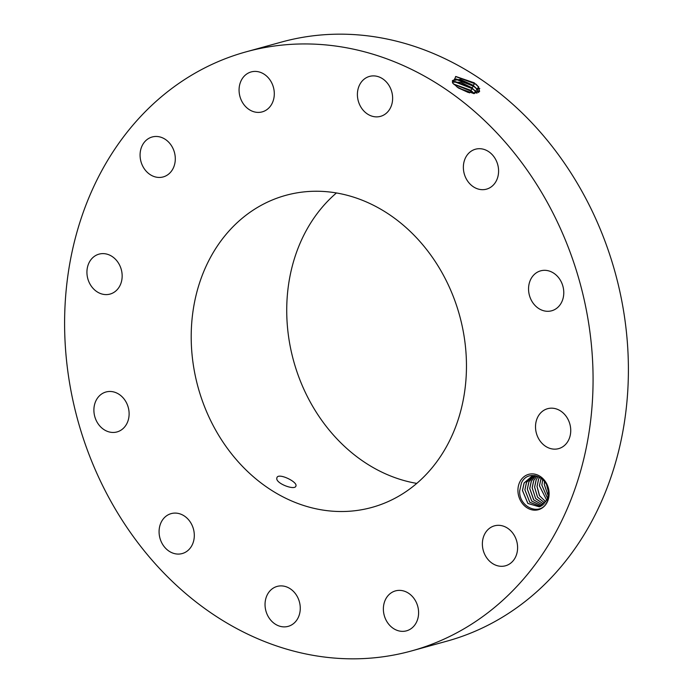 <?xml version="1.0" encoding="UTF-8"?>
<svg xmlns="http://www.w3.org/2000/svg" width="693" height="693" viewBox="0 0 693 693"><rect width="100%" height="100%" fill="white"/><g stroke="black" fill="none" stroke-linecap="round" stroke-linejoin="round"><path stroke-width="1.04" d="M338.115 658.35A310.759 260.325 -105.5 0 0 411.642 650.9A310.759 260.325 -105.5 0 0 588.937 325.043A310.759 260.325 -105.5 0 0 319.551 44.421A310.759 260.325 -105.5 0 0 246.024 51.862A310.759 260.325 -105.5 0 0 68.737 377.72A310.759 260.325 -105.5 0 0 338.115 658.35M411.642 650.9L446.976 641.138A310.759 260.325 -105.5 0 0 624.263 315.28A310.759 260.325 -105.5 0 0 354.885 34.65A310.759 260.325 -105.5 0 0 281.358 42.1L246.024 51.862M473.518 93.546L479.617 91.467L478.534 86.885L474.203 82.813L478.534 86.98M475.961 84.139L478.534 86.885M474.203 82.813L455.864 76.499L452.616 82.987L458.506 88.063L473.856 93.572L478.69 86.833M517.94 491.016A18.347 15.367 -105.5 0 0 534.078 510.152A18.347 15.367 -105.5 0 0 549.116 493.044A18.347 15.367 -105.5 0 0 532.978 473.908A18.347 15.367 -105.5 0 0 517.94 491.016M86.937 272.955A20.721 17.351 -105.5 0 0 110.066 294.075A20.721 17.351 -105.5 0 0 122.15 275.251A20.721 17.351 -105.5 0 0 99.021 254.14A20.721 17.351 -105.5 0 0 86.937 272.955M324.003 191.493A161.859 135.594 -105.5 0 0 285.698 195.374A161.859 135.594 -105.5 0 0 193.356 365.107A161.859 135.594 -105.5 0 0 333.671 511.269A161.859 135.594 -105.5 0 0 371.968 507.397A161.859 135.594 -105.5 0 0 464.31 337.664A161.859 135.594 -105.5 0 0 324.003 191.493M126.438 402.72A20.721 17.351 -105.5 0 0 105.977 391.995A20.721 17.351 -105.5 0 0 96.57 421.197A20.721 17.351 -105.5 0 0 117.022 431.93A20.721 17.351 -105.5 0 0 126.438 402.72M184.962 516.432A20.721 17.351 -105.5 0 0 171.171 513.617A20.721 17.351 -105.5 0 0 159.139 529.998A20.721 17.351 -105.5 0 0 168.425 550.736A20.721 17.351 -105.5 0 0 182.216 553.551A20.721 17.351 -105.5 0 0 194.248 537.17A20.721 17.351 -105.5 0 0 184.962 516.432M282.034 585.923A20.721 17.351 -105.5 0 0 277.131 586.417A20.721 17.351 -105.5 0 0 265.315 608.142A20.721 17.351 -105.5 0 0 283.272 626.853A20.721 17.351 -105.5 0 0 288.175 626.359A20.721 17.351 -105.5 0 0 299.991 604.634A20.721 17.351 -105.5 0 0 282.034 585.923M391.649 592.567A20.721 17.351 -105.5 0 0 385.039 617.844A20.721 17.351 -105.5 0 0 406.505 630.829A20.721 17.351 -105.5 0 0 410.325 629.157A20.721 17.351 -105.5 0 0 416.935 603.88A20.721 17.351 -105.5 0 0 395.46 590.895A20.721 17.351 -105.5 0 0 391.649 592.567M484.433 534.58A20.721 17.351 -105.5 0 0 486.521 557.544A20.721 17.351 -105.5 0 0 505.509 565.783A20.721 17.351 -105.5 0 0 515.54 557.042A20.721 17.351 -105.5 0 0 513.452 534.078A20.721 17.351 -105.5 0 0 494.464 525.84A20.721 17.351 -105.5 0 0 484.433 534.58M535.524 427.512A20.721 17.351 -105.5 0 0 558.645 448.631A20.721 17.351 -105.5 0 0 570.729 429.807A20.721 17.351 -105.5 0 0 547.6 408.697A20.721 17.351 -105.5 0 0 535.524 427.512M531.228 300.043A20.721 17.351 -105.5 0 0 551.689 310.776A20.721 17.351 -105.5 0 0 561.105 281.575A20.721 17.351 -105.5 0 0 540.644 270.842A20.721 17.351 -105.5 0 0 531.228 300.043M472.713 186.33A20.721 17.351 -105.5 0 0 486.495 189.154A20.721 17.351 -105.5 0 0 498.527 172.774A20.721 17.351 -105.5 0 0 489.241 152.036A20.721 17.351 -105.5 0 0 475.459 149.22A20.721 17.351 -105.5 0 0 463.426 165.592A20.721 17.351 -105.5 0 0 472.713 186.33M375.641 116.848A20.721 17.351 -105.5 0 0 380.535 116.346A20.721 17.351 -105.5 0 0 392.359 94.629A20.721 17.351 -105.5 0 0 374.402 75.918A20.721 17.351 -105.5 0 0 369.499 76.412A20.721 17.351 -105.5 0 0 357.675 98.137A20.721 17.351 -105.5 0 0 375.641 116.848M266.025 110.204A20.721 17.351 -105.5 0 0 272.635 84.927A20.721 17.351 -105.5 0 0 251.161 71.933A20.721 17.351 -105.5 0 0 247.349 73.605A20.721 17.351 -105.5 0 0 240.74 98.891A20.721 17.351 -105.5 0 0 262.205 111.876A20.721 17.351 -105.5 0 0 266.025 110.204M173.241 168.182A20.721 17.351 -105.5 0 0 171.154 145.227A20.721 17.351 -105.5 0 0 152.165 136.989A20.721 17.351 -105.5 0 0 142.134 145.729A20.721 17.351 -105.5 0 0 144.222 168.685A20.721 17.351 -105.5 0 0 163.202 176.923A20.721 17.351 -105.5 0 0 173.241 168.182M479.599 91.493L478.508 86.946L474.229 82.831M455.561 76.507L474.818 83.758L473.05 85.256L460.265 79.392L452.408 80.613L452.858 83.264M548.336 492.558L548.163 495.495A15.861 13.288 -105.5 0 1 547.834 497.227L548.535 498.198L547.401 501.42C540.973 516.891 518.771 507.579 519.681 490.895L521.465 482.952C527.875 468.433 548.882 477.13 548.336 492.558M336.443 192.957A161.859 135.594 -105.5 0 0 293.667 361.105A161.859 135.594 -105.5 0 0 416.744 483.393M295.946 485.906C297.583 481.661 277.72 472.314 276.905 477.849C274.757 483.212 295.339 490.973 295.946 485.906L295.868 486.139M478.672 92.533L477.33 89.362L473.05 85.256M547.834 497.227L547.002 499.852L539.44 506.852L527.91 503.456L522.496 490.471L524.151 482.934L532.25 475.926M539.44 506.852L527.875 503.473L522.453 490.488L524.029 483.108L532.198 475.944L534.675 475.528L528.88 481.774L527.304 489.145L531.704 501.074L541.787 505.89L531.739 501.048L527.347 489.137L529.002 481.592L534.71 475.537M478.638 92.559L476.775 88.73L473.024 85.317L456.167 79.002L452.39 80.639M455.266 79.063L473.64 86.261L477.33 89.458M540.635 506.444L529.781 502.295L524.878 489.812L526.455 482.441L533.437 475.667L526.576 482.267L524.922 489.804L529.816 502.269L540.653 506.436M476.94 93.286L475.571 91.207M476.1 91.892L471.855 87.812L455.093 81.531L452.364 82.12M476.983 93.269L471.881 87.751L460.836 82.346L452.356 82.086M454.201 81.601L472.461 88.756L476.134 91.935M474.263 93.572L470.677 90.315L453.612 84.087M474.341 93.572L470.703 90.255L453.56 84.035M453.698 84.174L471.292 91.259L474.081 93.564M542.914 505.162L533.801 499.948L529.764 488.461L531.427 480.925L535.741 475.727M542.896 505.18L533.636 499.809L529.721 488.478L531.297 481.098L535.715 475.719M469.499 92.819L457.137 87.101M469.689 92.879L457.016 87.006M548.258 491.207L546.768 485.472M548.241 491.06L546.829 485.611M458.168 87.838L468.208 92.464M536.91 476.048L533.723 480.431L532.146 487.803L535.672 498.639L543.953 504.296L535.611 498.484L532.189 487.794L533.844 480.258L536.936 476.056M544.481 481.557L544.265 484.459L548.128 495.729M544.516 481.609L544.308 484.442L548.137 495.677M544.984 503.205L537.56 497.115L534.615 487.127L536.269 479.582L538.236 476.55M544.967 503.231L537.525 497.141L534.572 487.136L536.148 479.764L538.21 476.541M542.697 479.565L541.839 485.126L547.531 498.371M542.723 479.599L541.883 485.117L547.548 498.336M545.911 501.931L539.475 495.694L536.997 486.469L538.565 479.088L539.604 477.243M545.928 501.905L539.622 495.85L537.04 486.451L538.695 478.915L539.63 477.26M541.094 478.213L539.414 485.793L546.777 500.355L539.457 485.784L541.12 478.239M479.807 88.496L477.33 89.362M473.024 85.317L473.64 86.261L471.881 87.751M478.603 90.974L476.126 91.84M471.855 87.812L472.461 88.756L470.703 90.255M470.677 90.315L471.292 91.259L469.525 92.758"/></g></svg>

